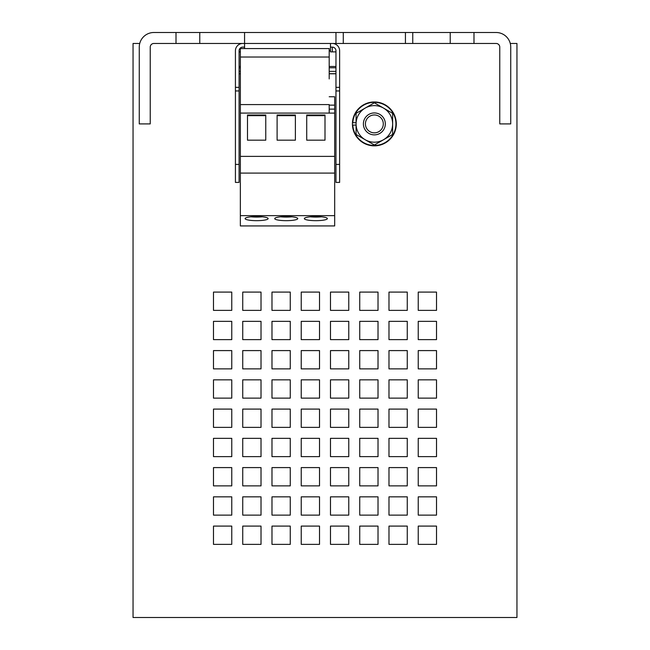 <?xml version="1.0" encoding="UTF-8"?>
<svg xmlns="http://www.w3.org/2000/svg" width="650" height="650" viewBox="0 0 650 650"><rect width="100%" height="100%" fill="white"/><g stroke="black" fill="none" stroke-linecap="round" stroke-linejoin="round"><path stroke-width="0.97" d="M352.422 123.906A21.938 21.938 0 0 0 374.359 145.844A21.938 21.938 0 0 0 396.297 123.906A21.938 21.938 0 0 0 374.359 101.969A21.938 21.938 0 0 0 352.422 123.906M378.544 113.766A10.969 10.969 0 0 1 384.499 128.091A10.969 10.969 0 0 1 370.175 134.046A10.969 10.969 0 0 1 364.219 119.722A10.969 10.969 0 0 1 378.544 113.766M377.772 115.643A8.938 8.938 0 0 1 382.623 127.319A8.938 8.938 0 0 1 370.947 132.169A8.938 8.938 0 0 1 366.096 120.494A8.938 8.938 0 0 1 377.772 115.643M256.628 220.675A11.513 2.072 0 0 1 245.107 218.603A11.513 2.072 0 0 1 256.628 216.531A11.513 2.072 0 0 1 268.141 218.603A11.513 2.072 0 0 1 256.628 220.675M262.348 216.799A11.513 2.072 0 0 1 256.628 217.076A11.513 2.072 0 0 1 250.908 216.799M286.244 220.675A11.513 2.072 0 0 1 274.723 218.603A11.513 2.072 0 0 1 286.244 216.531A11.513 2.072 0 0 1 297.757 218.603A11.513 2.072 0 0 1 286.244 220.675M291.964 216.799A11.513 2.072 0 0 1 286.244 217.076A11.513 2.072 0 0 1 280.524 216.799M315.859 220.675A11.513 2.072 0 0 1 304.338 218.603A11.513 2.072 0 0 1 315.859 216.531A11.513 2.072 0 0 1 327.373 218.603A11.513 2.072 0 0 1 315.859 220.675M321.579 216.799A11.513 2.072 0 0 1 315.859 217.076A11.513 2.072 0 0 1 310.139 216.799M329.201 71.378L335.969 71.378L335.969 50.781A3.656 3.656 0 0 0 332.312 47.125L332.312 51.878M450.223 32.5L450.223 43.469L496.113 43.469A3.656 3.656 0 0 1 499.769 47.125L499.769 123.906L510.738 123.906L510.738 47.125A14.625 14.625 0 0 0 496.113 32.5L405.438 32.5L405.438 43.469M510.274 43.469L516.953 43.469L516.953 617.5L133.047 617.5L133.047 43.469L139.726 43.469M343.281 43.469L343.281 32.5L244.562 32.5L244.562 43.469L450.223 43.469M418.234 292.094L418.234 310.375L436.516 310.375L436.516 292.094L418.234 292.094M388.984 292.094L388.984 310.375L407.266 310.375L407.266 292.094L388.984 292.094M359.734 292.094L359.734 310.375L378.016 310.375L378.016 292.094L359.734 292.094M330.484 292.094L330.484 310.375L348.766 310.375L348.766 292.094L330.484 292.094M301.234 292.094L301.234 310.375L319.516 310.375L319.516 292.094L301.234 292.094M271.984 292.094L271.984 310.375L290.266 310.375L290.266 292.094L271.984 292.094M242.734 292.094L242.734 310.375L261.016 310.375L261.016 292.094L242.734 292.094M213.484 292.094L213.484 310.375L231.766 310.375L231.766 292.094L213.484 292.094M418.234 321.344L418.234 339.625L436.516 339.625L436.516 321.344L418.234 321.344M388.984 321.344L388.984 339.625L407.266 339.625L407.266 321.344L388.984 321.344M359.734 321.344L359.734 339.625L378.016 339.625L378.016 321.344L359.734 321.344M330.484 321.344L330.484 339.625L348.766 339.625L348.766 321.344L330.484 321.344M301.234 321.344L301.234 339.625L319.516 339.625L319.516 321.344L301.234 321.344M271.984 321.344L271.984 339.625L290.266 339.625L290.266 321.344L271.984 321.344M242.734 321.344L242.734 339.625L261.016 339.625L261.016 321.344L242.734 321.344M213.484 321.344L213.484 339.625L231.766 339.625L231.766 321.344L213.484 321.344M418.234 350.594L418.234 368.875L436.516 368.875L436.516 350.594L418.234 350.594M388.984 350.594L388.984 368.875L407.266 368.875L407.266 350.594L388.984 350.594M359.734 350.594L359.734 368.875L378.016 368.875L378.016 350.594L359.734 350.594M330.484 350.594L330.484 368.875L348.766 368.875L348.766 350.594L330.484 350.594M301.234 350.594L301.234 368.875L319.516 368.875L319.516 350.594L301.234 350.594M271.984 350.594L271.984 368.875L290.266 368.875L290.266 350.594L271.984 350.594M242.734 350.594L242.734 368.875L261.016 368.875L261.016 350.594L242.734 350.594M213.484 350.594L213.484 368.875L231.766 368.875L231.766 350.594L213.484 350.594M418.234 379.844L418.234 398.125L436.516 398.125L436.516 379.844L418.234 379.844M388.984 379.844L388.984 398.125L407.266 398.125L407.266 379.844L388.984 379.844M359.734 379.844L359.734 398.125L378.016 398.125L378.016 379.844L359.734 379.844M330.484 379.844L330.484 398.125L348.766 398.125L348.766 379.844L330.484 379.844M301.234 379.844L301.234 398.125L319.516 398.125L319.516 379.844L301.234 379.844M271.984 379.844L271.984 398.125L290.266 398.125L290.266 379.844L271.984 379.844M242.734 379.844L242.734 398.125L261.016 398.125L261.016 379.844L242.734 379.844M213.484 379.844L213.484 398.125L231.766 398.125L231.766 379.844L213.484 379.844M418.234 409.094L418.234 427.375L436.516 427.375L436.516 409.094L418.234 409.094M388.984 409.094L388.984 427.375L407.266 427.375L407.266 409.094L388.984 409.094M359.734 409.094L359.734 427.375L378.016 427.375L378.016 409.094L359.734 409.094M330.484 409.094L330.484 427.375L348.766 427.375L348.766 409.094L330.484 409.094M301.234 409.094L301.234 427.375L319.516 427.375L319.516 409.094L301.234 409.094M271.984 409.094L271.984 427.375L290.266 427.375L290.266 409.094L271.984 409.094M242.734 409.094L242.734 427.375L261.016 427.375L261.016 409.094L242.734 409.094M213.484 409.094L213.484 427.375L231.766 427.375L231.766 409.094L213.484 409.094M418.234 438.344L418.234 456.625L436.516 456.625L436.516 438.344L418.234 438.344M388.984 438.344L388.984 456.625L407.266 456.625L407.266 438.344L388.984 438.344M359.734 438.344L359.734 456.625L378.016 456.625L378.016 438.344L359.734 438.344M330.484 438.344L330.484 456.625L348.766 456.625L348.766 438.344L330.484 438.344M301.234 438.344L301.234 456.625L319.516 456.625L319.516 438.344L301.234 438.344M271.984 438.344L271.984 456.625L290.266 456.625L290.266 438.344L271.984 438.344M242.734 438.344L242.734 456.625L261.016 456.625L261.016 438.344L242.734 438.344M213.484 438.344L213.484 456.625L231.766 456.625L231.766 438.344L213.484 438.344M418.234 467.594L418.234 485.875L436.516 485.875L436.516 467.594L418.234 467.594M388.984 467.594L388.984 485.875L407.266 485.875L407.266 467.594L388.984 467.594M359.734 467.594L359.734 485.875L378.016 485.875L378.016 467.594L359.734 467.594M330.484 467.594L330.484 485.875L348.766 485.875L348.766 467.594L330.484 467.594M301.234 467.594L301.234 485.875L319.516 485.875L319.516 467.594L301.234 467.594M271.984 467.594L271.984 485.875L290.266 485.875L290.266 467.594L271.984 467.594M242.734 467.594L242.734 485.875L261.016 485.875L261.016 467.594L242.734 467.594M213.484 467.594L213.484 485.875L231.766 485.875L231.766 467.594L213.484 467.594M418.234 496.844L418.234 515.125L436.516 515.125L436.516 496.844L418.234 496.844M388.984 496.844L388.984 515.125L407.266 515.125L407.266 496.844L388.984 496.844M359.734 496.844L359.734 515.125L378.016 515.125L378.016 496.844L359.734 496.844M330.484 496.844L330.484 515.125L348.766 515.125L348.766 496.844L330.484 496.844M301.234 496.844L301.234 515.125L319.516 515.125L319.516 496.844L301.234 496.844M271.984 496.844L271.984 515.125L290.266 515.125L290.266 496.844L271.984 496.844M242.734 496.844L242.734 515.125L261.016 515.125L261.016 496.844L242.734 496.844M213.484 496.844L213.484 515.125L231.766 515.125L231.766 496.844L213.484 496.844M418.234 526.094L418.234 544.375L436.516 544.375L436.516 526.094L418.234 526.094M388.984 526.094L388.984 544.375L407.266 544.375L407.266 526.094L388.984 526.094M359.734 526.094L359.734 544.375L378.016 544.375L378.016 526.094L359.734 526.094M330.484 526.094L330.484 544.375L348.766 544.375L348.766 526.094L330.484 526.094M301.234 526.094L301.234 544.375L319.516 544.375L319.516 526.094L301.234 526.094M271.984 526.094L271.984 544.375L290.266 544.375L290.266 526.094L271.984 526.094M213.484 544.375L231.766 544.375L231.766 526.094L213.484 526.094L213.484 544.375M242.734 544.375L261.016 544.375L261.016 526.094L242.734 526.094L242.734 544.375M329.201 57.021L240.354 57.021L240.354 48.571L329.201 48.571L329.201 78.926M240.354 225.932L334.685 225.932L334.685 215.637L240.354 215.637L240.354 225.932M153.888 32.5A14.625 14.625 0 0 0 139.263 47.125L139.263 123.906L150.231 123.906L150.231 47.125A3.656 3.656 0 0 1 153.888 43.469L199.769 43.469L199.769 32.5L153.888 32.5M244.562 48.571L244.562 43.469L199.769 43.469M332.312 43.469A7.312 7.312 0 0 1 339.625 50.781L339.625 182.406L335.969 182.406L335.969 164.401L339.625 164.401M339.625 90.943L335.969 90.943L335.969 164.401M335.969 90.943L335.969 87.344L339.625 87.344M335.969 71.378L335.969 87.344M240.354 51.878L239.078 51.878L239.078 50.781A3.656 3.656 0 0 1 242.734 47.125L244.562 47.125M235.422 164.401L239.078 164.401L239.078 182.406L235.422 182.406L235.422 87.344L239.078 87.344L239.078 71.378L240.354 71.378M239.078 87.344L239.078 90.943L235.422 90.943M239.078 164.401L239.078 90.943M235.422 87.344L235.422 50.781A7.312 7.312 0 0 1 242.734 43.469M329.201 96.752L334.685 96.752L334.685 215.637M240.354 57.021L240.354 215.637M244.562 32.5L199.769 32.5M343.281 32.5L405.438 32.5M473.988 43.469L473.988 32.5M176.004 32.5L176.004 43.469M412.75 32.5L412.75 43.469M335.969 32.5L335.969 43.469M335.969 51.878L330.484 51.878L330.484 43.469M332.312 47.125L330.484 47.125M329.201 67.779L335.969 67.779M240.354 113.084L329.201 113.084L329.201 104.593L240.354 104.593M334.685 156.382L240.354 156.382M247.488 140.181L247.488 115.009L265.769 115.009L265.769 140.181L247.488 140.181L247.488 115.668L265.769 115.668L265.769 140.181M277.103 140.181L277.103 115.009L295.384 115.009L295.384 140.181L277.103 140.181L277.103 115.668L295.384 115.668L295.384 140.181M306.719 140.181L306.719 115.009L325 115.009L325 140.181L306.719 140.181L306.719 115.668L325 115.668L325 140.181M334.685 173.095L240.354 173.095M239.078 71.378L239.078 67.779L240.354 67.779M392.641 123.906A18.281 18.281 0 0 1 365.219 139.742L356.078 134.461L356.078 123.906A18.281 18.281 0 0 1 383.5 108.071A18.281 18.281 0 0 1 392.641 123.906L392.641 134.461L383.5 139.742L374.359 145.015L365.219 139.742A18.281 18.281 0 0 1 356.078 123.906L356.078 113.352L374.359 102.797L392.641 113.352L392.641 123.906M356.078 122.72L352.82 122.72A21.572 21.572 0 0 1 385.491 105.422A21.572 21.572 0 0 1 385.491 142.391A21.572 21.572 0 0 1 352.82 125.093L356.078 125.093M240.354 66.479L239.078 66.479L239.078 67.779M239.078 66.479L239.078 51.878M330.484 50.781L329.201 50.781M239.078 73.678L240.354 73.678M329.201 73.678L335.969 73.678M329.201 105.146L334.685 105.146M329.201 109.111L334.685 109.111L329.201 109.135M329.201 113.1L334.685 113.1M335.969 66.479L329.201 66.479M239.078 73.791L240.354 73.791M329.201 73.791L335.969 73.791"/></g></svg>
